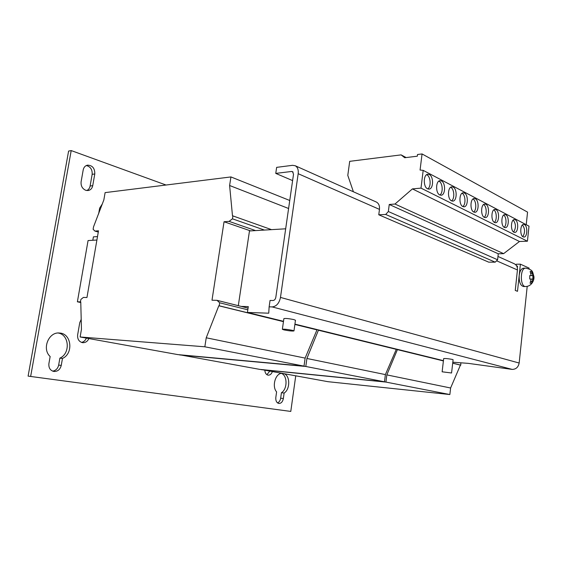 <?xml version="1.0" encoding="UTF-8"?>
<svg xmlns="http://www.w3.org/2000/svg" width="562" height="562" viewBox="0 0 562 562"><rect width="100%" height="100%" fill="white"/><g stroke="black" fill="none" stroke-linecap="round" stroke-linejoin="round"><path stroke-width="0.84" d="M85.789 190.314L88.129 190.546C90.587 190.068 92.126 188.446 92.73 185.664L94.788 173.946C94.873 168.305 92.463 165.369 87.56 165.144C85.234 165.657 83.78 167.251 83.204 169.907L81.104 181.765C80.752 185.903 82.319 188.755 85.789 190.314M86.766 190.539C88.55 189.717 89.66 188.214 90.103 186.029L92.154 174.346C92.414 169.569 90.468 166.633 86.302 165.537M53.882 371.468L53.959 371.475C57.738 371.538 60.169 369.515 61.251 365.405L62.473 358.43C73.791 353.561 71.472 333.287 59.509 333.034C48.697 331.608 41.637 349.037 50.151 356.505L48.901 363.565C48.536 367.878 50.194 370.506 53.882 371.468M52.666 371.145C55.842 370.576 57.844 368.56 58.659 365.089L59.881 358.135C70.538 353.561 69.337 334.685 58.251 333.02M81.202 319.349L79.762 322.658L77.654 334.804C77.303 338.991 78.877 341.598 82.361 342.63L82.832 342.687C85.557 342.736 87.574 341.359 88.873 338.556M81.518 342.406C83.773 341.928 85.382 340.495 86.344 338.099M281.59 373.323C275.282 373.618 271.748 386.607 276.602 391.883L275.823 397.418C275.584 400.79 276.588 402.806 278.836 403.46L278.857 403.467C281.176 403.439 282.679 401.795 283.353 398.542L284.126 393.056C290.062 389.522 290.315 376.371 284.498 373.849M277.558 402.919C279.209 402.153 280.248 400.58 280.663 398.198L281.436 392.726C287.603 389.08 287.533 375.339 281.33 373.358M264.843 370.302C265.067 373.02 266.121 374.636 268.018 375.142L268.214 375.17C270.069 375.205 271.453 374.032 272.352 371.658M266.894 374.692L269.718 371.18M523.145 236.876L523.953 237.059C527.416 237.22 527.859 226.065 524.451 224.603L523.594 224.4C520.131 224.252 519.724 235.506 523.145 236.876M522.793 236.651C525.224 232.626 525.119 228.713 522.47 224.912M513.928 232.239L514.785 232.429C518.347 232.577 518.782 221.287 515.277 219.777L514.363 219.566C510.802 219.433 510.408 230.827 513.928 232.239M513.612 232.043C516.148 227.926 516.021 223.929 513.232 220.065M504.402 227.448L505.308 227.652C508.975 227.779 509.404 216.349 505.786 214.789L504.824 214.572C501.156 214.452 500.777 225.987 504.402 227.448M504.128 227.287C506.847 225.348 506.538 216.7 503.685 215.063M473.801 212.071L474.897 212.303C478.908 212.366 479.288 200.493 475.326 198.765L474.173 198.512C470.155 198.47 469.832 210.448 473.801 212.071M473.675 212C476.787 210.005 476.302 200.536 473.007 198.983M484.36 217.375L485.378 217.592C489.277 217.684 489.671 205.966 485.835 204.294L484.746 204.048C480.847 203.978 480.503 215.808 484.36 217.375M484.177 217.269C487.149 215.302 486.734 206.113 483.594 204.526M494.553 222.496L495.515 222.707C499.295 222.819 499.702 211.242 495.979 209.626L494.96 209.401C491.174 209.303 490.816 220.985 494.553 222.496M494.321 222.362C497.159 220.409 496.801 211.502 493.808 209.886M462.87 206.57L464.029 206.816C468.167 206.858 468.525 194.831 464.444 193.04L463.214 192.78C459.07 192.759 458.768 204.898 462.87 206.57M462.8 206.535C466.053 204.526 465.505 194.754 462.041 193.244M451.539 200.873L452.775 201.133C457.039 201.14 457.377 188.965 453.162 187.111L451.848 186.83C447.584 186.844 447.303 199.138 451.539 200.873C454.911 198.857 454.335 188.895 450.745 187.329L450.675 187.294M439.779 194.965L441.1 195.232C445.504 195.211 445.814 182.875 441.465 180.957L440.06 180.662C435.655 180.711 435.409 193.166 439.779 194.965M439.849 195C443.348 192.97 442.751 182.826 439.027 181.189L438.88 181.119M427.577 188.825L428.989 189.113C433.534 189.057 433.815 176.559 429.319 174.571L427.815 174.262C423.277 174.353 423.067 186.97 427.577 188.825M427.731 188.902C431.356 186.865 430.724 176.524 426.86 174.824L426.628 174.712M523.658 268.186L523.566 268.186C521.29 268.531 519.836 270.954 519.197 275.457C518.951 281.976 520.398 285.665 523.545 286.529L523.559 286.529M531.75 283.206L532.825 279.061L533.64 279.068L533.654 275.612L532.839 275.598L531.814 271.453L530.142 271.425L531.174 275.577L529.762 275.563L529.741 279.04L531.153 279.047L530.078 283.213L531.75 283.206L531.757 281.344L530.753 281.688M530.809 272.956L531.8 273.315L531.814 271.453M532.839 275.598L530.971 275.612L532.888 275.619L532.881 279.026M453.098 359.75L452.368 359.441C448.188 358.647 445.287 358.359 443.671 358.57L442.132 371.791L451.567 372.992L442.125 371.805M295.464 320.263L293.919 319.609C288.77 318.563 285.419 318.233 283.88 318.626L282.363 329.283L283.965 329.894C289.107 330.899 292.444 331.236 293.975 330.913L292.409 330.344C287.245 329.339 283.894 328.995 282.363 329.311M238.309 305.686L249.472 230.961L285.672 228.804M80.788 302.532L77.387 301.801L88.065 240.557L96.903 240.03M77.387 301.801L80.401 301.885M166.036 185.024L71.205 150.574L68.599 151.073L28.1 376.111L290.786 411.426L295.731 375.873M97.5 236.595L93.404 236.855L92.807 240.276M71.205 150.574L30.643 376.484M102.368 203.887L99.629 208.158L98.624 213.932M261.182 369.522L327.927 381.682L449.86 394.538L450.612 387.998L460.418 365.103L460.798 365.131L460.833 362.799M261.168 369.641L385.925 382.083L449.86 394.538M385.925 382.083L386.825 374.889L450.612 387.998M386.825 374.889L397.411 349.634L443.397 360.923M452.698 363.207L460.418 365.103M397.411 349.634L443.404 360.86M452.705 363.143L460.798 365.131M460.243 362.757L461.044 362.954M179.664 354.777L259.679 369.367L384.485 381.802L385.384 374.594L396.407 349.086M179.643 354.931L305.805 366.473L384.485 381.802M305.805 366.473L306.908 358.472L385.384 374.594M306.908 358.472L318.415 330.231L395.992 349.283M318.415 330.231L396.379 349.311M224.048 221.744L229.064 221.379L232.464 218.822L232.907 215.906L232.499 215.941L229.612 185.502L230.933 176.932L105.108 192.618L103.844 199.932L93.538 226.83L93.116 229.275L94.908 231.073L98.498 230.813L86.955 297.509L83.394 297.431L80.921 299.384L80.373 301.878L80.766 301.892L81.448 329.353L80.127 336.982L204.842 346.796L206.226 337.79L218.808 305.777L219.215 305.784L219.672 302.792L217.002 300.326L211.993 300.22L224.048 221.744L250.568 230.891M229.064 221.379L255.591 230.596M232.464 218.822L264.421 230.069M232.907 215.906L271.551 229.647M229.612 185.502L288.594 208.495M230.933 176.932L289.746 200.486M94.908 231.073L98.287 232.057M80.373 301.878L80.773 301.963M80.127 336.982L177.845 354.608L304.014 366.122L305.124 358.106L317.087 329.578M204.842 346.796L304.014 366.122M206.226 337.79L305.124 358.106M218.808 305.777L283.452 321.647M294.881 324.457L316.652 329.803M219.215 305.784L283.459 321.569M294.888 324.379L317.052 329.824M219.672 302.792L247.821 309.81M217.002 300.326L248.067 308.138M378.767 214.782L385.701 214.459L495.206 262.166L488.715 262.159L378.767 214.782L379.469 209.387L298.183 173.7L280.48 297.424L519.155 363.031L527.205 286.381M529.046 268.875L529.123 268.116L520.398 264.168L517.504 291.32L515.256 290.421L517.44 269.957L496.576 260.796M520.398 264.168L516.232 264.238L516.127 265.194M298.183 173.7C298.605 169.78 297.614 167.125 295.205 165.734L292.528 165.319L276.644 167.364L275.759 173.398L291.643 171.459L292.514 171.593L293.519 174.255L275.816 297.347C275.394 299.286 274.474 300.34 273.041 300.508L270.055 300.445L269.128 306.831L272.12 306.915C276.42 306.452 279.209 303.283 280.48 297.424M514.082 263.676L514.356 263.796C516.597 265.025 517.63 267.076 517.44 269.957M379.469 209.387C379.793 205.847 378.753 203.402 376.364 202.046L376.069 201.92M275.759 173.398L292.605 180.599M519.155 363.031C518.333 367.162 516.021 369.29 512.214 369.41L468.195 363.354L452.81 362.202M241.203 306.409L248.292 306.613L247.435 312.444L268.748 313.189L269.128 306.831M443.432 360.656L294.924 324.126M283.501 321.309L247.435 312.444M526.222 224.709L527.556 212.113L422.062 153.946L417.531 154.501L417.32 156.194L404.724 157.732L401.099 154.88L349.697 161.336L347.794 175.407L353.407 191.775M495.206 262.166L497.602 259.77L498.262 253.785L503.615 253.652L519.478 241.491L527.423 241.21L529.011 226.177L423.186 170.363L420.067 170.054L422.062 153.946M385.701 214.459L388.349 211.53L389.248 204.484L394.981 204.034L412.417 188.902L420.994 188.122L423.186 170.363M388.349 211.53L497.602 259.77M389.248 204.484L498.262 253.785M394.981 204.034L503.615 253.652M412.417 188.902L519.478 241.491M420.994 188.122L527.423 241.21M401.099 154.88L406.129 157.564M532.895 275.661L533.654 275.612M531.153 279.061L532.825 279.061M529.762 275.584L531.174 275.577M516.548 265.777L517.511 266.205L517.342 267.779M281.436 392.726L284.126 393.056M59.881 358.135L62.473 358.43M90.103 186.029L92.73 185.664M58.659 365.089L61.251 365.405M280.663 398.198L283.353 398.542M523.545 286.529L525.632 286.536C519.913 287.02 519.927 267.779 525.653 268.158L525.744 268.158M291.643 171.459L293.111 172.098M512.214 369.41L272.12 306.915M92.154 174.346L94.788 173.946M525.632 286.536L525.681 286.536C532.052 286.332 534.56 279.511 533.893 276.406C532.207 271.636 533.703 270.231 526.004 268.158L523.566 268.186M497.967 256.462L514.356 263.796M295.205 165.734L376.364 202.046M295.472 320.228L293.975 330.913M453.098 359.729L451.567 372.992"/></g></svg>
